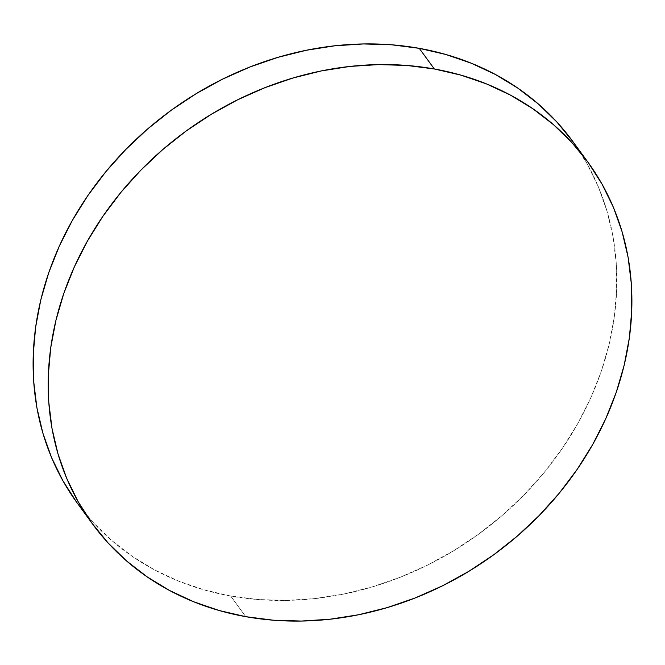 <?xml version="1.0" encoding="UTF-8"?>
<svg xmlns="http://www.w3.org/2000/svg" width="665" height="665" viewBox="0 0 665 665"><rect width="100%" height="100%" fill="white"/><g stroke="black" fill="none" stroke-linecap="round" stroke-linejoin="round"><path stroke-width="0.5" stroke-dasharray="3.33 2.49" d="M77.298 503.147A306.731 261.81 143.8 0 0 230.664 596.023L245.751 616.671L230.664 596.023A306.731 261.81 143.8 0 0 553.554 460.612A306.731 261.81 143.8 0 0 572.615 141.204M76.832 502.499L93.092 522.407L111.587 540.387L132.136 556.256L154.538 569.88L178.586 581.119L204.047 589.855L230.664 596.023L258.195 599.547L286.366 600.404L314.911 598.583L343.547 594.094L372.009 586.987L400.022 577.336L427.304 565.225L453.605 550.77L478.667 534.12L502.25 515.425L524.12 494.868L544.078 472.649L561.917 448.975L577.486 424.087L590.611 398.219L601.185 371.61L609.098 344.537L614.277 317.238L616.663 289.99L616.247 263.057L613.022 236.682L607.02 211.138L598.301 186.666L586.954 163.499L572.632 141.238"/><path stroke-width="1" d="M587.702 161.853L572.615 141.204A306.731 261.81 143.8 0 0 419.249 48.329L434.336 68.977A306.731 261.81 -36.2 0 1 587.702 161.853A306.731 261.81 -36.2 0 1 568.633 481.252A306.731 261.81 -36.2 0 1 245.751 616.671A306.731 261.81 -36.2 0 1 92.385 523.796A306.731 261.81 -36.2 0 1 111.446 204.388A306.731 261.81 -36.2 0 1 434.336 68.977L419.249 48.329A306.731 261.81 143.8 0 0 96.367 183.748A306.731 261.81 143.8 0 0 77.298 503.147L92.385 523.796M434.336 68.977L406.805 65.453L378.634 64.596L350.089 66.417L321.453 70.906L292.991 78.013L264.978 87.664L237.696 99.775L211.395 114.23L186.333 130.88L162.75 149.575L140.88 170.132L120.922 192.351L103.083 216.025L87.514 240.913L74.389 266.781L63.815 293.39L55.902 320.464L50.723 347.762L48.337 375.01L48.753 401.943L51.978 428.318L57.98 453.863L66.7 478.335L78.046 501.501L91.92 523.147L108.179 543.056L126.674 561.027L147.223 576.904L169.625 590.528L193.673 601.759L219.126 610.503L245.751 616.671L273.282 620.196L301.453 621.052L329.998 619.223L358.635 614.743L387.097 607.635L415.11 597.985L442.391 585.865L468.692 571.418L493.754 554.76L517.337 536.065L539.207 515.508L559.165 493.289L577.004 469.623L592.573 444.735L605.699 418.859L616.272 392.259L624.186 365.176L629.364 337.887L631.75 310.638L631.326 283.697L628.109 257.33L622.107 231.786L613.388 207.314L602.041 184.139L588.168 162.501L571.908 142.593L553.413 124.613L532.865 108.744L510.462 95.12L486.414 83.881L460.953 75.145L434.336 68.977M573.08 141.853L556.821 121.944L538.326 103.973L517.777 88.096L495.375 74.472L471.327 63.242L445.874 54.497L419.249 48.329L391.718 44.804L363.547 43.948L335.002 45.777L306.365 50.257L277.904 57.365L249.89 67.015L222.609 79.135L196.308 93.582L171.246 110.24L147.663 128.935L125.793 149.492L105.835 171.711L87.996 195.377L72.427 220.265L59.301 246.141L48.728 272.741L40.814 299.824L35.636 327.113L33.25 354.362L33.674 381.303L36.891 407.67L42.893 433.214L51.612 457.686L62.959 480.862L76.832 502.499"/></g></svg>
